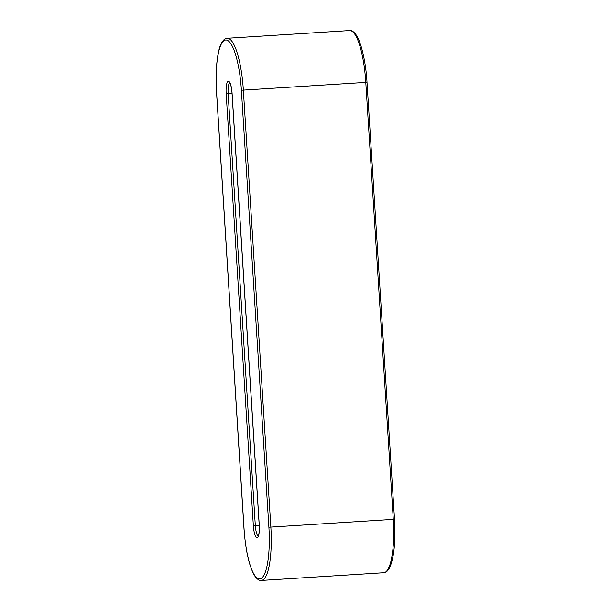 <?xml version="1.0" encoding="UTF-8"?>
<svg xmlns="http://www.w3.org/2000/svg" width="611" height="611" viewBox="0 0 611 611"><rect width="100%" height="100%" fill="white"/><g stroke="black" fill="none" stroke-linecap="round" stroke-linejoin="round"><path stroke-width="0.92" d="M366.959 82.309L243.354 90.115L270.849 527.087A52.706 12.839 86.4 0 1 261.348 580.45L383.784 572.721A52.706 12.839 86.4 0 0 393.278 519.358L268.886 527.209A51.08 12.441 86.4 0 1 259.667 578.93A51.08 12.441 86.4 0 1 244.041 528.691L216.546 91.719A51.08 12.441 86.4 0 1 225.765 39.998A51.08 12.441 86.4 0 1 241.391 90.237L243.354 90.115A52.706 12.839 86.4 0 0 227.216 38.279L349.652 30.55A52.706 12.839 86.4 0 1 365.79 82.386L393.278 519.358L394.454 519.281M241.391 90.237L268.886 527.209M227.216 38.279C225.123 38.264 223.152 39.998 221.297 43.473C217.478 50.247 215.026 70.83 216.5 91.719L216.546 91.719M226.162 93.582A12.159 2.963 86.4 0 1 228.354 81.263A12.159 2.963 86.4 0 1 232.081 93.231L259.263 525.345A12.159 2.963 86.4 0 1 257.071 537.665A12.159 2.963 86.4 0 1 253.351 525.697L226.162 93.582L228.124 93.46A10.54 2.566 86.4 0 1 229.736 82.875M232.081 93.231L228.124 93.46L255.314 525.575L253.351 525.697M258.239 535.893A10.54 2.566 86.4 0 1 255.314 525.575L259.217 525.33C259.522 532.494 258.644 534.9 258.575 535.045L258.102 536.107L258.545 535.946M216.5 91.719L243.988 528.691C245.63 550.939 249.242 566.718 254.825 576.028C257.101 579.259 259.27 580.725 261.348 580.45M349.652 30.55C351.722 30.275 353.899 31.741 356.175 34.964C360.826 41.204 365.852 61.375 367.012 82.309L394.5 519.281C395.661 541.567 394.057 557.667 389.681 567.566C387.832 571.018 385.869 572.736 383.784 572.721M230.026 82.783L229.568 82.676L230.423 84.287C231.218 86.441 231.752 89.42 232.027 93.231L259.217 525.353"/></g></svg>

